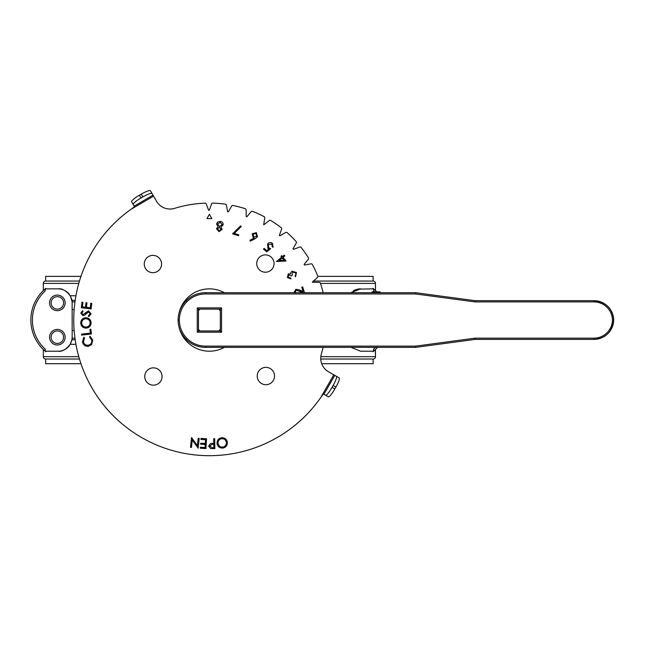 <?xml version="1.0" encoding="UTF-8"?>
<svg xmlns="http://www.w3.org/2000/svg" width="646" height="646" viewBox="0 0 646 646"><rect width="100%" height="100%" fill="white"/><g stroke="black" fill="none" stroke-linecap="round" stroke-linejoin="round"><path stroke-width="0.97" d="M375.06 290.183L375.471 290.579A41.013 41.013 0 0 1 376.739 291.855A41.013 41.013 0 0 0 373.816 289.061L375.471 290.579L375.471 283.392A2.342 2.342 0 0 0 373.138 281.05L313.068 281.05L373.138 281.05L373.138 276.375L317.832 276.375M43.322 290.579L43.322 283.392A2.342 2.342 0 0 1 45.664 281.05L79.458 281.05L45.664 281.05A2.342 2.342 0 0 0 43.322 283.392L43.322 290.579L44.978 289.061L45.204 290.942L45.204 288.851L45.842 288.334L45.228 288.851L58.132 288.851C62.024 288.269 66.053 290.571 70.22 295.747A14.034 14.034 0 0 0 65.642 291.023M350.996 347.362L360.662 351.222L372.952 351.222L372.952 351.739L373.59 351.222L373.59 349.123A39.454 39.454 0 0 0 375.391 347.362M374.551 291.855A39.454 39.454 0 0 0 373.59 290.942L373.59 288.851L357.803 289.142A14.034 14.034 0 0 0 353.136 291.031M375.471 290.579L373.816 289.061A41.013 41.013 0 0 1 376.739 291.855A41.013 41.013 0 0 0 375.471 290.579L375.471 283.392A2.342 2.342 0 0 0 373.138 281.05M372.952 288.851L373.574 288.851L372.952 288.334M321.692 363.698L373.138 363.698L373.138 359.023L320.739 359.023L373.138 359.023A2.342 2.342 0 0 0 375.471 356.681L375.366 349.591M45.204 351.222L45.842 351.739L45.228 351.222L45.842 351.222L45.842 351.739L45.228 351.222L45.204 349.123L44.978 351.012L43.322 349.494L43.322 356.681A2.342 2.342 0 0 0 45.664 359.023L79.458 359.023L45.664 359.023A2.342 2.342 0 0 1 43.322 356.681L78.78 356.681M198.484 329.395L200.042 330.954M218.752 330.954L220.31 329.395M220.31 310.669L218.76 309.127M200.034 309.127L198.484 310.678M45.842 351.222L58.132 351.222C62.04 351.795 66.07 349.494 70.22 344.318L71.94 339.699L72.166 337.188L72.134 301.868L70.22 295.747L75.929 295.747M43.322 349.494L43.322 356.681M49.556 337.188A7.8 7.8 0 0 0 57.357 344.988A7.8 7.8 0 0 0 65.149 337.188A7.8 7.8 0 0 0 57.357 329.395A7.8 7.8 0 0 0 49.556 337.188A7.8 7.8 0 0 1 50.186 334.119M49.556 302.885A7.8 7.8 0 0 0 57.357 310.678A7.8 7.8 0 0 0 65.149 302.885A7.8 7.8 0 0 0 57.357 295.085A7.8 7.8 0 0 0 49.556 302.885A7.8 7.8 0 0 1 63.324 297.871M377.514 347.362A41.013 41.013 0 0 1 373.816 351.012L373.59 349.123M373.138 359.023A2.342 2.342 0 0 0 375.471 356.681L375.471 349.494L373.816 351.012M44.978 351.012A41.013 41.013 0 0 1 44.978 289.061M72.166 302.917L72.166 302.885A14.034 14.034 0 0 0 71.31 298.048M70.672 296.579A14.034 14.034 0 0 0 70.22 295.747M64.051 290.159A14.034 14.034 0 0 0 58.132 288.851M58.132 351.222A14.034 14.034 0 0 0 64.963 349.454M65.512 349.131A14.034 14.034 0 0 0 70.898 343.018M71.464 341.581A14.034 14.034 0 0 0 72.166 337.188M372.952 351.222L373.574 351.222L372.952 351.222M351.545 292.21A14.034 14.034 0 0 0 350.988 292.711L360.662 288.851A14.034 14.034 0 0 0 357.803 289.142M373.59 290.942L373.816 289.061M80.96 276.375L45.664 276.375L45.664 281.05M80.96 363.698L45.664 363.698L45.664 359.023M53.343 298.105A6.234 6.234 0 0 0 52.576 306.89A6.234 6.234 0 0 0 61.37 307.657A6.234 6.234 0 0 0 62.129 298.872A6.234 6.234 0 0 0 53.343 298.105M62.371 308.853A7.8 7.8 0 0 0 65.149 302.885M63.09 339.643A6.234 6.234 0 0 0 59.812 331.455A6.234 6.234 0 0 0 51.623 334.733A6.234 6.234 0 0 0 54.902 342.921A6.234 6.234 0 0 0 63.09 339.643M54.288 344.358A7.8 7.8 0 0 0 65.149 337.188M198.193 438.287L199.202 438.392L198.152 448.138L192.266 439.958L191.458 447.42L190.505 447.315L191.555 437.568L197.401 445.651L198.193 438.287L199.202 438.392L197.942 448.114M146.82 270.19A8.664 8.664 0 0 0 159.069 270.141A8.664 8.664 0 0 0 159.013 257.883A8.664 8.664 0 0 0 146.763 257.94A8.664 8.664 0 0 0 146.82 270.19M323.129 292.711A116.966 116.966 0 0 0 320.408 283.19A1.235 1.235 0 0 0 319.229 282.342L312.309 282.254L317.396 277.384A1.235 1.235 0 0 0 317.743 275.971A116.966 116.966 0 0 0 312.325 264.472A1.235 1.235 0 0 0 311.017 263.843L304.484 265.022L304.105 264.375L308.352 259.272A1.235 1.235 0 0 0 308.449 257.827A116.966 116.966 0 0 0 301.109 247.442A1.235 1.235 0 0 0 299.712 247.047L293.486 249.348L293.001 248.775L296.296 243.017A1.235 1.235 0 0 0 296.143 241.572A116.966 116.966 0 0 0 287.115 232.617A1.235 1.235 0 0 0 285.661 232.479L279.928 235.822L279.355 235.346L281.599 229.096A1.235 1.235 0 0 0 281.196 227.699A116.966 116.966 0 0 0 270.747 220.456A1.235 1.235 0 0 0 269.301 220.561L263.697 224.832L264.715 217.936A1.235 1.235 0 0 0 264.069 216.636A116.966 116.966 0 0 0 252.529 211.315A1.235 1.235 0 0 0 251.116 211.67L246.877 216.773L246.174 216.523L246.142 209.885A1.235 1.235 0 0 0 245.286 208.715A116.966 116.966 0 0 0 232.988 205.476A1.235 1.235 0 0 0 231.664 206.074L228.369 211.84L227.642 211.71L226.455 205.178A1.235 1.235 0 0 0 225.414 204.168A116.966 116.966 0 0 0 212.736 203.119A1.235 1.235 0 0 0 211.541 203.934L209.296 210.184L208.642 210.33L206.252 203.958A1.235 1.235 0 0 0 205.048 203.151A116.966 116.966 0 0 0 174.686 208.343A15.609 15.609 0 0 1 156.574 201.31L152.036 193.534A9.9 1.72 149.7 0 0 142.871 196.893A159.82 27.754 149.7 0 0 141.006 197.975A9.9 1.72 149.7 0 0 133.189 204.524L131.574 201.762A9.9 1.72 -30.3 0 1 139.391 195.213L141.006 197.975M179.12 327.449A31.169 31.169 0 0 0 224.388 347.362M147.304 382.674A8.664 8.664 0 0 0 159.554 382.618A8.664 8.664 0 0 0 159.505 370.368A8.664 8.664 0 0 0 147.248 370.416A8.664 8.664 0 0 0 147.304 382.674M259.781 382.182A8.664 8.664 0 0 0 272.031 382.133A8.664 8.664 0 0 0 271.982 369.875A8.664 8.664 0 0 0 259.724 369.932A8.664 8.664 0 0 0 259.781 382.182M259.296 269.705A8.664 8.664 0 0 0 271.546 269.657A8.664 8.664 0 0 0 271.498 257.399A8.664 8.664 0 0 0 259.24 257.455A8.664 8.664 0 0 0 259.296 269.705M224.404 292.711A31.169 31.169 0 0 0 179.103 312.68M323.339 393.979L320.909 397.298L333.78 374.809L328.58 371.83A15.609 15.609 0 0 1 321.385 353.782A116.966 116.966 0 0 0 323.129 347.362M332.044 387.374L334.822 388.965A9.9 1.72 119.8 0 1 328.338 396.838L325.56 395.247A9.9 1.72 -60.2 0 0 332.044 387.374A159.82 27.754 -60.2 0 0 333.11 385.5A9.9 1.72 -60.2 0 0 336.396 376.303L333.78 374.809M326.698 395.901L323.04 393.81L320.909 397.298A135.66 135.66 0 0 1 113.89 416.371A135.66 135.66 0 0 1 131.178 209.199L134.473 206.736M336.396 376.303L339.166 377.894A9.9 1.72 119.8 0 1 335.888 387.091L333.11 385.5M334.765 375.366L323.921 394.31L325.56 395.247M334.822 388.965A159.82 27.754 -60.2 0 0 335.888 387.091M153.554 196.134L131.178 209.199L134.651 207.027L133.189 204.524L134.142 206.155L152.989 195.157L151.374 192.395L152.989 195.157M142.871 196.893L141.256 194.131A9.9 1.72 -30.3 0 1 150.421 190.764L152.036 193.534M141.256 194.131A159.82 27.754 149.7 0 0 139.391 195.213M151.374 192.395L150.421 190.764M234.288 233.4L238.762 234.845L238.479 235.725L232.552 233.82L240.635 225.85L241.281 226.488L234.288 233.4M270.634 248.702L266.782 251.875L263.503 249.122L264.109 248.403L266.806 250.664L268.914 248.912L267.896 248.314L267.589 243.849C269.091 242.307 270.714 242.153 272.459 243.405L273.072 247.37L272.297 246.715L271.821 244.075L268.34 244.535L268.671 247.749L270.634 248.702L266.782 251.875L263.503 249.122L264.109 248.403M288.754 274.776L288.245 277.126L290.538 278.014L291.023 278.902L287.397 277.594L288.261 273.872L290.643 274.009L290.821 272.572L292.049 271.159L296.474 272.555L295.505 276.795L295.036 275.947L295.9 274.639L295.626 273.008L292.59 271.974L292.105 275.551L291.306 275.987L288.754 274.776M206.922 218.623L211.872 218.623L209.401 214.335L206.922 218.623L211.872 218.623L209.401 214.335L206.922 218.623M89.931 329.363L90.868 329.258L91.409 333.99L81.638 335.096L81.533 334.119L90.351 333.118L89.931 329.363L90.868 329.258L91.409 333.99L81.638 335.096L81.533 334.119M85.304 312.898L88.583 310.879L91.054 313.819L88.793 316.653L88.349 315.781L90.093 313.851L88.542 311.937L84.448 315.232L82.914 315.66L80.766 313.14L82.526 310.669L83.084 311.509L81.776 313.221L82.938 314.642L88.583 310.879L91.054 313.819L88.793 316.653L88.349 315.781M221.731 437.73C224.921 437.713 226.811 439.264 227.4 442.397C227.416 445.578 225.866 447.476 222.741 448.074C219.511 448.114 217.605 446.548 217.032 443.374C217.024 440.184 218.598 438.303 221.731 437.73C224.921 437.713 226.811 439.264 227.4 442.397C227.416 445.578 225.866 447.476 222.741 448.074C219.511 448.114 217.605 446.548 217.032 443.374C217.024 440.184 218.598 438.303 221.731 437.73M200.914 439.393L200.979 438.432L206.55 438.779L205.937 448.574L200.325 448.219L200.389 447.258L205.024 447.549L205.21 444.48L200.615 444.198L200.68 443.237L205.275 443.527L205.509 439.684L200.914 439.393L200.979 438.432L206.55 438.779L205.937 448.574L200.325 448.219L200.389 447.258M191.458 447.42L190.505 447.315L191.765 437.592M213.681 438.731L214.674 438.707L214.868 448.615L210.604 448.55L208.634 446.095L210.556 443.56L213.778 443.334L213.681 438.731L214.674 438.707L214.868 448.615L210.604 448.55L208.634 446.095L210.556 443.56M90.795 303.216L91.764 303.321L91.126 308.901L81.323 307.771L81.969 302.158L82.938 302.271L82.405 306.907L85.466 307.254L85.999 302.659L86.952 302.772L86.427 307.367L90.27 307.811L90.795 303.216L91.764 303.321L91.126 308.901L81.323 307.771L81.969 302.158L82.938 302.271M91.102 322.863C90.86 326.044 89.156 327.797 85.991 328.128C82.809 327.885 81.049 326.182 80.71 323.024C80.936 319.802 82.656 318.026 85.861 317.711C89.043 317.969 90.787 319.689 91.102 322.863C90.86 326.044 89.156 327.797 85.991 328.128C82.809 327.885 81.049 326.182 80.71 323.024C80.936 319.802 82.656 318.026 85.861 317.711C89.043 317.969 90.787 319.689 91.102 322.863M89.6 337.091L90.052 336.219L92.709 340.143L91.692 344.455L88.437 346.28C85.224 346.506 83.245 345.045 82.494 341.887L83.819 337.285L84.537 337.947L83.447 341.718C84.101 344.278 85.732 345.449 88.349 345.239C90.908 344.56 92.055 342.889 91.78 340.24L89.6 337.091L90.052 336.219L92.709 340.143L91.692 344.455L88.437 346.28C85.224 346.506 83.245 345.045 82.494 341.887L83.819 337.285L84.537 337.947M299.704 290.983L303.442 292.711L296.215 290.175L294.947 292.84M299.889 290.046L295.9 289.271L293.938 292.711L295.9 289.271L299.889 290.046L303.16 291.564L301.763 287.236L302.667 286.945L304.532 292.711L302.667 286.945L301.763 287.236M283.037 257.366L286.017 260.984L276.415 261.549L281.688 257.205L280.937 256.292L281.664 255.695L282.415 256.615L284.175 255.162L284.797 255.921L283.037 257.366M253.224 237.712L252.182 233.779L256.349 232.608L257.512 236.694L255.146 238.673L250.365 241.144L249.913 240.288L254.193 238.035L253.224 237.712L252.182 233.779L256.349 232.608L257.512 236.694L255.146 238.673L250.365 241.144L249.913 240.288M222.159 229.435L218.962 231.631L216.475 228.724L218.114 226.819L216.58 224.041L217.549 222.143L220.254 221.4C222.208 221.683 223.185 222.805 223.193 224.751L220.972 227.158L222.159 229.435L218.962 231.631L216.475 228.724M200.615 444.198L200.68 443.237M216.58 224.041L217.549 222.143L220.254 221.4C222.208 221.683 223.185 222.805 223.193 224.751M220.133 222.313L217.557 224.138L219.575 226.496L222.216 224.606L220.133 222.313M238.762 234.845L238.479 235.725L232.552 233.82L240.635 225.85L241.281 226.488M267.896 248.314L267.589 243.849C269.091 242.307 270.714 242.153 272.459 243.405L273.072 247.37L272.297 246.715M85.878 313.795L84.448 315.232L82.914 315.66L80.766 313.14L82.526 310.669L83.084 311.509M219.487 227.376L217.444 228.878L219.115 230.687L221.166 229.306L219.487 227.376M221.853 438.682C219.293 439.151 218.025 440.685 218.049 443.285C218.501 445.821 220.028 447.097 222.612 447.113C225.147 446.612 226.399 445.07 226.375 442.486C225.922 439.966 224.412 438.699 221.853 438.682M209.659 446.079L212.114 447.702L213.858 447.67L213.794 444.303L212.114 444.319L209.659 446.079M255.848 233.432L253.03 234.248L253.846 237.066L256.664 236.242L255.848 233.432M279.153 260.564L284.143 260.193L282.31 257.964L279.153 260.564M90.141 322.903C89.891 320.319 88.462 318.93 85.87 318.736C83.302 318.979 81.905 320.392 81.679 322.976C81.969 325.536 83.407 326.908 85.983 327.102C88.534 326.86 89.915 325.455 90.141 322.903M286.017 260.984L276.415 261.549M284.175 255.162L284.797 255.921M280.937 256.292L281.664 255.695M292.105 275.551L291.306 275.987M290.821 272.572L292.049 271.159L296.474 272.555L295.505 276.795L295.036 275.947M290.538 278.014L291.023 278.902L287.397 277.594L288.261 273.872M85.999 302.659L86.952 302.772M186.977 338.48L186.096 339.352C191.491 344.584 197.934 347.257 205.444 347.362L415.693 347.362L205.444 347.362C197.934 347.241 191.491 344.576 186.105 339.352C180.888 333.974 178.215 327.538 178.094 320.036C178.215 312.543 180.888 306.107 186.105 300.721C191.491 295.505 197.934 292.832 205.444 292.711L205.444 293.954C198.274 294.067 192.12 296.611 186.977 301.601C182.002 306.737 179.451 312.882 179.33 320.036C179.451 327.191 181.994 333.344 186.977 338.48C192.12 343.462 198.274 346.014 205.444 346.127L415.612 346.127L475.028 338.157L475.109 339.4L415.693 347.362L415.612 346.127M220.31 330.954L220.31 309.127L198.484 309.127L198.484 330.954L220.31 330.954L221.546 332.189L197.248 332.189L198.484 330.954M197.248 332.189L197.248 307.892L198.484 309.127M220.31 309.127L221.546 307.892L221.546 332.189M186.977 301.601L186.096 300.721C191.491 295.497 197.934 292.824 205.444 292.711L415.693 292.711L415.612 293.954L205.444 293.954M475.028 338.157L593.94 338.157A18.524 18.524 0 0 0 612.465 320.036A18.524 18.524 0 0 0 593.94 301.916L475.028 301.916L475.109 300.681L593.94 300.681A19.76 19.76 0 0 1 613.7 320.036A19.76 19.76 0 0 1 593.94 339.4L475.109 339.4L593.94 339.4C605.649 338.391 612.23 331.939 613.7 320.036C612.456 308.352 605.867 301.9 593.94 300.681L475.109 300.681L415.693 292.711L475.109 300.681M612.465 320.036L613.054 320.036M372.039 292.711L372.161 291.855L380.066 291.855L380.187 292.711M70.22 344.318L75.929 344.318M43.322 283.392L78.78 283.392M320.473 283.392L375.471 283.392M71.94 300.374L75.17 300.374M72.166 330.502L74.145 330.502M72.134 338.205L74.96 338.205M72.166 309.571L74.145 309.571M72.134 301.868L74.96 301.868M71.94 339.699L75.17 339.699M45.204 290.942A39.454 39.454 0 0 0 45.204 349.123M320.804 356.681L375.471 356.681M186.096 339.352C180.88 333.974 178.207 327.538 178.094 320.036L179.33 320.036M593.94 338.157L593.94 339.4M197.248 307.892L221.546 307.892M475.028 301.916L415.612 293.954M593.94 301.916L593.94 300.681M205.444 347.362L205.444 346.127M415.693 292.711L205.444 292.711M186.096 300.721C180.88 306.099 178.207 312.543 178.094 320.036M415.693 347.362L475.109 339.4"/></g></svg>
